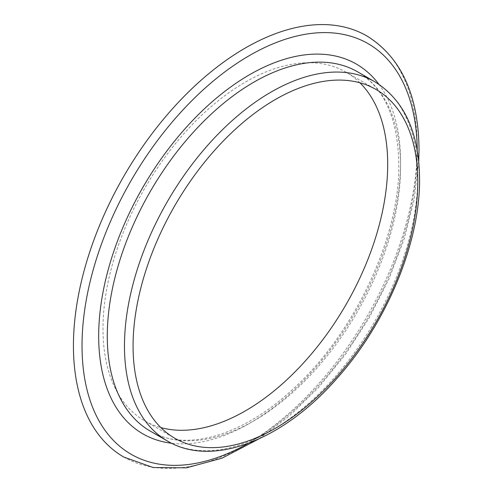 <?xml version="1.0" encoding="UTF-8"?>
<svg xmlns="http://www.w3.org/2000/svg" width="493" height="493" viewBox="0 0 493 493"><rect width="100%" height="100%" fill="white"/><g stroke="black" fill="none" stroke-linecap="round" stroke-linejoin="round"><path stroke-width="0.37" stroke-dasharray="2.46 1.85" d="M123.786 457.042A243.117 140.363 120 0 0 311.126 391.91A243.117 140.363 120 0 0 417.251 147.253A243.117 140.363 120 0 0 366.897 35.958M359.915 82.787A201.329 116.237 120 0 0 346.006 72.144A201.329 116.237 120 0 0 190.859 126.085A201.329 116.237 120 0 0 102.982 328.689A201.329 116.237 120 0 0 144.677 420.856A201.329 116.237 120 0 0 160.847 427.585M374.828 81.77A207.405 119.75 -60 0 1 417.787 176.716A207.405 119.75 -60 0 1 327.253 385.44A207.405 119.75 -60 0 1 167.423 441.007M150.236 431.085A207.405 119.75 120 0 0 310.06 375.518A207.405 119.75 120 0 0 400.593 166.788A207.405 119.75 120 0 0 357.641 71.842C384.263 87.742 397.987 118.56 398.812 164.311C399.915 237.521 353.53 335.493 291.363 390.585C240.991 436.934 184.425 451.921 150.236 431.085M378.87 84.278A213.487 123.256 -60 0 1 400.593 161.827A213.487 123.256 -60 0 1 323.833 357.949A213.487 123.256 -60 0 1 171.619 443.25M248.096 443.404A237.034 136.851 120 0 0 417.251 152.214A237.034 136.851 120 0 0 417.244 150.433M144.677 420.856L174.762 438.228M346.006 72.144L376.091 89.51M418.73 161.593L414.108 199.702L404.044 239.308L388.891 279.155L369.121 317.967L345.396 354.485L318.472 387.535L289.2 416.055L258.511 439.109"/><path stroke-width="0.74" d="M417.787 181.677A201.329 116.237 120 0 0 376.091 89.51A201.329 116.237 120 0 0 220.944 143.451A201.329 116.237 120 0 0 133.067 346.061A201.329 116.237 120 0 0 174.762 438.228A201.329 116.237 120 0 0 329.903 384.287A201.329 116.237 120 0 0 417.787 181.677M418.73 161.593L419.032 149.73C418.551 95.217 401.179 57.293 366.897 35.958A243.117 140.363 120 0 0 179.557 101.09A243.117 140.363 120 0 0 73.432 345.747A243.117 140.363 120 0 0 123.786 457.042L153.163 467.537L186.453 467.839L222.066 458.163L258.511 439.109M160.847 427.585A201.329 116.237 120 0 0 309.524 356.18A201.329 116.237 120 0 0 387.701 164.311A201.329 116.237 120 0 0 359.915 82.787M124.47 346.061A207.405 119.75 -60 0 1 215.003 137.331A207.405 119.75 -60 0 1 374.828 81.77C404.278 100.147 419.192 132.623 419.568 179.193C420.128 242.722 386.549 323.291 336.756 378.642C282.791 440.385 212.366 467.888 167.423 441.007A207.405 119.75 -60 0 1 124.47 346.061M374.828 81.77L357.641 71.842A207.405 119.75 120 0 0 197.81 127.41A207.405 119.75 120 0 0 107.277 336.134A207.405 119.75 120 0 0 150.236 431.085L167.423 441.007M171.619 443.25A213.487 123.256 -60 0 1 98.68 336.134A213.487 123.256 -60 0 1 209.143 104.442A213.487 123.256 -60 0 1 378.87 84.278M417.244 150.433A237.034 136.851 120 0 0 248.866 55.888A237.034 136.851 120 0 0 82.029 345.747A237.034 136.851 120 0 0 248.096 443.404"/></g></svg>
